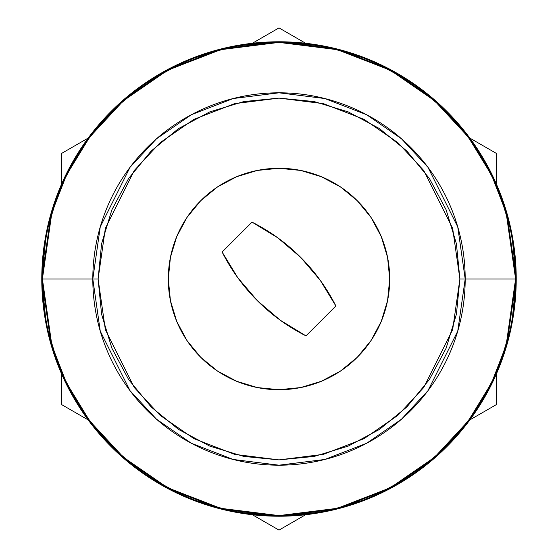 <?xml version="1.0" encoding="UTF-8"?>
<svg xmlns="http://www.w3.org/2000/svg" width="558" height="558" viewBox="0 0 558 558"><rect width="100%" height="100%" fill="white"/><g stroke="black" fill="none" stroke-linecap="round" stroke-linejoin="round"><path stroke-width="0.84" d="M277.738 237.785L252.007 222.119A189.783 189.783 0 0 1 300.664 257.336L277.738 237.785L252.007 222.119L222.119 252.007L237.785 277.738L257.336 300.664L280.262 320.215L305.993 335.881L335.881 305.993L320.215 280.262L300.664 257.336A189.783 189.783 0 0 1 335.881 305.993L320.215 280.262M280.262 320.215L305.993 335.881A189.783 189.783 0 0 1 222.119 252.007L237.785 277.738M222.119 252.007L252.007 222.119M335.881 305.993L305.993 335.881M98.11 279L105.35 228.355L134.29 170.469L160.062 142.715L193.877 119.391L234.472 103.676L279 98.11L323.528 103.676L364.123 119.391L397.938 142.715L423.71 170.469L452.65 228.355L459.89 279L465.191 279L457.741 226.869L427.951 167.288L401.425 138.719L366.62 114.711L324.833 98.536L279 92.809L233.167 98.536L191.38 114.711L156.575 138.719L130.049 167.288L100.259 226.869L92.809 279L98.11 279L101.591 243.713L111.886 209.78L128.598 178.504L151.092 151.092L178.504 128.598L209.78 111.886L243.713 101.591L279 98.11L314.287 101.591L348.22 111.886L379.496 128.598L406.908 151.092L429.402 178.504L446.114 209.78L456.409 243.713L459.89 279L456.409 314.287L446.114 348.22L429.402 379.496L406.908 406.908L379.496 429.402L348.22 446.114L314.287 456.409L279 459.89L243.713 456.409L209.78 446.114L178.504 429.402L151.092 406.908L128.598 379.496L111.886 348.22L101.591 314.287L98.11 279L92.809 279A186.191 186.191 0 0 1 279 92.809A186.191 186.191 0 0 1 465.191 279L516.227 279L506.741 212.577L492.24 175.045L468.783 136.661L434.989 100.266L390.635 69.68L337.395 49.069L279 41.773L220.605 49.069L167.365 69.68L123.011 100.266L89.217 136.661L65.76 175.045L51.259 212.577L41.773 279L42.401 279L51.859 212.751L66.325 175.324L89.719 137.038L123.43 100.74L167.658 70.231L220.759 49.676L279 42.401L337.241 49.676L390.342 70.231L434.57 100.74L468.281 137.038L491.675 175.324L506.141 212.751L515.599 279A236.599 236.599 0 0 0 279 42.401A236.599 236.599 0 0 0 42.401 279L92.809 279L42.401 279A236.599 236.599 0 0 0 279 515.599A236.599 236.599 0 0 0 515.599 279L465.191 279A186.191 186.191 0 0 1 279 465.191A186.191 186.191 0 0 1 92.809 279L100.259 331.131L130.049 390.712L156.575 419.281L191.38 443.289L233.167 459.464L279 465.191L324.833 459.464L366.62 443.289L401.425 419.281L427.951 390.712L457.741 331.131L465.191 279L459.89 279L452.65 329.645L423.71 387.531L397.938 415.285L364.123 438.609L323.528 454.324L279 459.89L234.472 454.324L193.877 438.609L160.062 415.285L134.29 387.531L105.35 329.645L98.11 279M41.773 279L51.259 345.423L65.76 382.955L89.217 421.339L123.011 457.734L167.365 488.32L220.605 508.931L279 516.227L337.395 508.931L390.635 488.32L434.989 457.734L468.783 421.339L492.24 382.955L506.741 345.423L516.227 279L515.599 279L506.141 345.249L491.675 382.676L468.281 420.962L434.57 457.26L390.342 487.769L337.241 508.324L279 515.599L220.759 508.324L167.658 487.769L123.43 457.26L89.719 420.962L66.325 382.676L51.859 345.249L42.401 279L41.773 279A237.227 237.227 0 0 1 279 41.773A237.227 237.227 0 0 1 516.227 279A237.227 237.227 0 0 1 279 516.227A237.227 237.227 0 0 1 41.773 279L46.328 325.279L59.832 369.787L81.705 410.73M257.384 170.427A110.707 110.707 0 0 0 170.42 300.581L176.719 321.366L186.951 340.506L200.72 357.28L217.494 371.049L236.634 381.281L257.405 387.58A110.707 110.707 0 0 0 300.581 387.58L321.366 381.281L340.506 371.049L357.28 357.28L371.049 340.506L381.281 321.366L387.58 300.595L389.707 279A110.707 110.707 0 0 1 279 389.707A110.707 110.707 0 0 1 168.293 279A110.707 110.707 0 0 1 279 168.293A110.707 110.707 0 0 1 389.707 279A110.707 110.707 0 0 0 387.58 257.419L381.281 236.634L371.049 217.494L357.28 200.72L340.506 186.951L321.366 176.719L300.595 170.42A110.707 110.707 0 0 0 257.419 170.42L236.634 176.719L217.494 186.951L200.72 200.72L186.951 217.494L176.719 236.634L170.42 257.405L168.293 279L170.42 300.595L168.293 279L170.42 257.405L176.719 236.634L186.951 217.494L200.72 200.72L217.494 186.951L236.634 176.719M170.427 300.616A110.707 110.707 0 0 0 257.384 387.573M300.616 387.573A110.707 110.707 0 0 0 389.707 279L387.58 257.405L389.707 279L387.58 300.595L381.281 321.366L371.049 340.506L357.28 357.28L340.506 371.049L321.366 381.281M387.573 257.384A110.707 110.707 0 0 0 300.616 170.427M257.405 387.58L279 389.707L300.595 387.58L279 389.707L257.405 387.58L236.634 381.281L217.494 371.049L200.72 357.28L186.951 340.506L176.719 321.366L170.42 300.595M300.595 170.42L279 168.293L257.405 170.42L279 168.293L300.595 170.42L321.366 176.719L340.506 186.951L357.28 200.72L371.049 217.494L381.281 236.634M81.754 410.8L111.251 446.749L147.138 476.204M147.2 476.246L188.213 498.168L232.721 511.672L278.923 516.227M279 516.227L325.279 511.672L369.787 498.168L410.73 476.295M410.911 476.169L446.749 446.749L476.204 410.862M476.351 410.639L498.168 369.787L511.672 325.279L516.227 279.077M516.227 279L511.672 232.721L498.168 188.213L476.295 147.27M476.246 147.2L446.749 111.251L410.862 81.796M410.8 81.754L369.787 59.832L325.279 46.328L279.077 41.773M279 41.773L232.721 46.328L188.213 59.832L147.27 81.705M147.089 81.831L111.251 111.251L81.796 147.138M81.649 147.361L59.832 188.213L46.328 232.721L41.773 278.923M279 530.1L305.617 514.734L279 530.1L252.383 514.734L279 530.1M469.836 419.916L496.46 404.55L496.46 373.811L496.46 404.55L469.836 419.916M496.46 184.189L496.46 153.45L469.836 138.084L496.46 153.45L496.46 184.189M305.617 43.266L279 27.9L252.383 43.266L279 27.9L305.617 43.266M88.164 138.084L61.54 153.45L61.54 184.189L61.54 153.45L88.164 138.084M61.54 373.811L61.54 404.55L88.164 419.916L61.54 404.55L61.54 373.811"/></g></svg>
